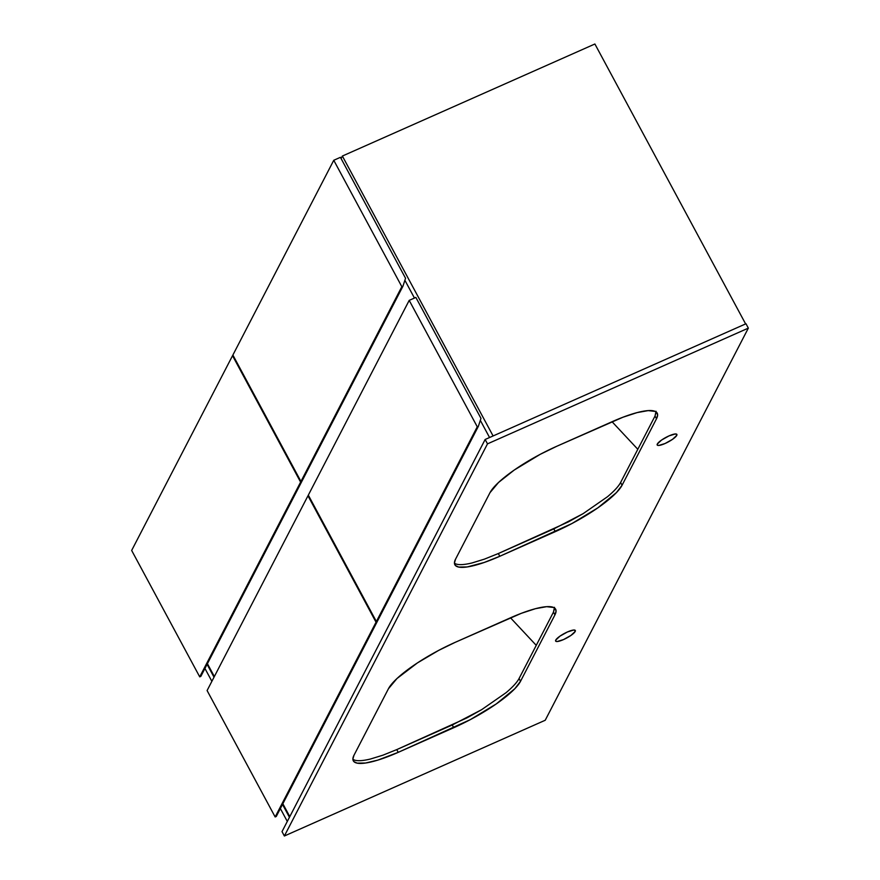 <?xml version="1.0" encoding="UTF-8"?>
<svg xmlns="http://www.w3.org/2000/svg" width="880" height="880" viewBox="0 0 880 880"><rect width="100%" height="100%" fill="white"/><g stroke="black" fill="none" stroke-linecap="round" stroke-linejoin="round"><path stroke-width="1.32" d="M493.097 435.963L342.375 156.046L594.891 44L745.613 323.917L594.891 44L342.375 156.046L493.097 435.963M489.566 437.525L480.326 420.365L489.566 437.525M414.458 298.045L404.888 280.269L414.458 298.045M341.077 158.543L342.375 156.046L341.077 158.543M289.443 817.289L282.513 804.408L289.443 817.289M214.016 677.193L207.075 664.323L214.016 677.193M287.298 821.425L280.368 808.555L287.298 821.425M211.871 681.329L204.941 668.459L211.871 681.329M289.784 816.629L282.854 803.759L289.784 816.629M401.83 286.693L333.762 160.281L340.428 157.322L405.548 278.267L402.941 286.198L401.83 286.693L300.949 481.459L232.881 355.047L333.762 160.281L401.83 286.693L300.949 481.459L302.06 480.964L402.941 286.198L401.83 286.693M232.881 355.047L300.949 481.459L302.06 480.964L402.941 286.198L405.548 278.267L340.428 157.322L333.762 160.281L232.881 355.047M300.608 482.108L232.54 355.696L233.101 355.443L232.54 355.696L300.608 482.108L199.727 676.863L131.659 550.451L232.54 355.696L131.659 550.451L199.727 676.863L200.838 676.379L301.719 481.613L300.608 482.108L199.727 676.863L200.838 676.379L301.719 481.613L300.608 482.108M301.917 481.03L301.719 481.613L301.917 481.03M477.268 426.789L409.2 300.377L415.855 297.418L480.975 418.363L478.379 426.294L477.268 426.789L376.376 621.544L308.319 495.132L409.2 300.377L477.268 426.789L376.376 621.544L377.487 621.06L478.379 426.294L477.268 426.789M308.319 495.132L376.376 621.544L377.487 621.06L478.379 426.294L480.975 418.363L415.855 297.418L409.2 300.377L308.319 495.132M376.046 622.204L307.978 495.792L308.528 495.539L307.978 495.792L376.046 622.204L275.154 816.959L207.097 690.547L307.978 495.792L207.097 690.547L275.154 816.959L276.265 816.464L377.157 621.709L376.046 622.204L275.154 816.959L276.265 816.464L377.157 621.709L376.046 622.204M377.344 621.115L377.157 621.709L377.344 621.115M214.346 676.544L207.416 663.674L214.346 676.544M554.477 607.321L553.465 612.128L554.939 614.867L553.465 612.128L519.046 678.568L520.52 681.307L519.046 678.568C516.945 682.484 512.589 687.203 505.989 692.747L481.569 709.72L452.254 724.977L453.728 727.716L398.233 752.345A63.844 14.586 -28.3 0 1 353.309 760.826A63.844 14.586 -28.3 0 1 354.024 755.183L388.443 688.743A63.844 14.586 -28.3 0 1 455.224 642.323L510.719 617.705A63.844 14.586 -28.3 0 1 555.643 609.224A63.844 14.586 -28.3 0 1 554.939 614.867L520.52 681.307A63.844 14.586 -28.3 0 1 453.728 727.716L452.254 724.977L396.759 749.606L398.233 752.345L470.327 719.631L496.276 703.923L514.855 688.688L520.52 681.307L554.939 614.867L556.072 611.083L555.027 608.399L553.696 607.497L546.656 606.672L535.546 608.663L521.334 613.316L455.224 642.323L438.625 650.419L417.45 662.893L396.979 678.524L388.443 688.743L354.024 755.183L352.88 758.956L353.925 761.64L357.104 763.136L365.585 763.015L377.85 760.111L398.233 752.345L396.759 749.606L382.932 755.183L370.491 759.011C362.956 760.837 357.577 761.178 354.332 760.034L352.891 759.286L354.332 760.034C357.577 761.178 362.956 760.837 370.491 759.011L382.932 755.183L396.759 749.606L466.84 717.948L481.569 709.72L505.989 692.747C512.589 687.203 516.945 682.484 519.046 678.568L536.25 645.348L510.499 617.804L536.25 645.348L553.465 612.128L554.587 608.025M656.04 411.257L655.017 416.064L656.491 418.792L655.017 416.064L620.609 482.504L622.072 485.243L620.609 482.504C618.508 486.42 614.152 491.139 607.552 496.683L583.132 513.656L553.817 528.913L555.291 531.652L499.796 556.281A63.844 14.586 -28.3 0 1 454.872 564.762A63.844 14.586 -28.3 0 1 455.576 559.119L489.995 492.668A63.844 14.586 -28.3 0 1 556.787 446.259L612.282 421.63A63.844 14.586 -28.3 0 1 657.206 413.149A63.844 14.586 -28.3 0 1 656.491 418.792L622.072 485.243A63.844 14.586 -28.3 0 1 555.291 531.652L553.817 528.913L498.322 553.542L499.796 556.281L571.89 523.567L597.839 507.859L616.407 492.624L622.072 485.243L656.491 418.792L657.635 415.019L656.59 412.335L655.259 411.433L648.219 410.608L637.109 412.599L622.886 417.252L556.787 446.259L540.188 454.344L514.228 470.052L498.542 482.46L489.995 492.668L455.576 559.119L454.443 562.892L455.488 565.576L458.667 567.072L467.148 566.951L484.176 562.485L499.796 556.281L498.322 553.542L484.484 559.119L472.043 562.947C464.519 564.773 459.14 565.114 455.895 563.97L454.454 563.222L455.895 563.97C459.14 565.114 464.519 564.773 472.043 562.947L484.484 559.119L498.322 553.542L568.403 521.884L583.132 513.656L607.552 496.683C614.152 491.139 618.508 486.42 620.609 482.504L637.813 449.284L612.062 421.74L637.813 449.284L655.017 416.064L656.15 411.961M575.19 631.466L574.42 630.036L575.19 631.466L575.201 630.333L573.738 630.025L567.446 631.961L559.999 636.13L555.764 640.079A11.176 2.552 -28.3 0 1 565.862 632.698A11.176 2.552 -28.3 0 1 575.311 630.476A11.176 2.552 -28.3 0 1 575.19 631.466A11.176 2.552 -28.3 0 1 565.092 638.847A11.176 2.552 -28.3 0 1 555.632 641.069A11.176 2.552 -28.3 0 1 555.764 640.079L555.742 641.212L557.205 641.52L563.497 639.584L570.944 635.426L575.19 631.466M676.753 435.402L675.983 433.972L676.753 435.402L676.764 434.269L675.301 433.961L669.009 435.897L661.562 440.055L657.327 444.015A11.176 2.552 -28.3 0 1 667.425 436.634A11.176 2.552 -28.3 0 1 676.874 434.412A11.176 2.552 -28.3 0 1 676.753 435.402A11.176 2.552 -28.3 0 1 666.644 442.772A11.176 2.552 -28.3 0 1 657.195 445.005A11.176 2.552 -28.3 0 1 657.327 444.015L657.305 445.148L658.768 445.445L665.06 443.52L672.507 439.351L676.753 435.402M284.372 836L545.215 720.258L748.341 328.13L745.987 323.752L748.341 328.13L487.498 443.861L485.144 439.483L745.987 323.752L485.144 439.483L487.498 443.861L284.372 836L282.018 831.622L284.372 836L487.498 443.861L748.341 328.13L545.215 720.258L284.372 836M282.018 831.622L485.144 439.483L282.018 831.622"/></g></svg>
